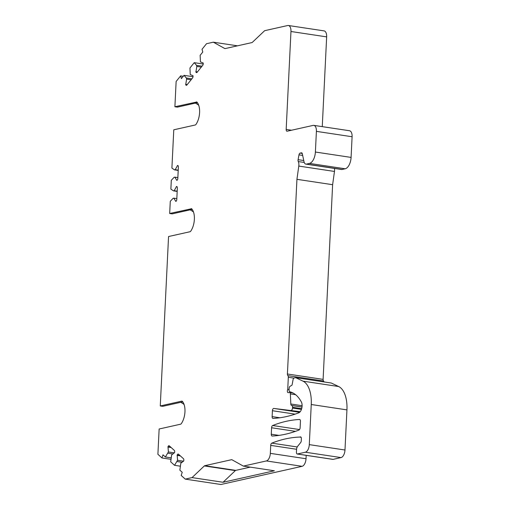 <?xml version="1.0" encoding="UTF-8"?>
<svg xmlns="http://www.w3.org/2000/svg" width="510" height="510" viewBox="0 0 510 510"><rect width="100%" height="100%" fill="white"/><g stroke="black" fill="none" stroke-linecap="round" stroke-linejoin="round"><path stroke-width="0.76" d="M300.224 411.691L273.787 408.433A2.066 1.052 -81.4 0 0 272.416 410.716L272.13 416.606A2.066 1.052 -81.4 0 0 272.901 418.404A2.066 1.052 -81.4 0 0 273.009 418.41A275.266 140.537 98.6 0 0 298.828 412.807A6.197 3.162 -81.4 0 0 301.786 408.229A6.197 3.162 -81.4 0 0 301.378 402.001A48.169 24.595 -81.4 0 0 290.502 391.973L289.763 391.756A2.066 1.052 -81.4 0 1 289.055 389.978L289.132 388.454A2.066 1.052 -81.4 0 1 290.126 386.248L291.695 385.394A1.033 0.529 98.6 0 0 292.16 384.559L293.059 379.714A2.066 1.052 -81.4 0 1 294.174 377.974L295.615 377.649L331.309 383.029L338.697 386.542A27.527 14.05 -81.4 0 1 346.94 409.887L311.253 404.506A27.527 14.05 -81.4 0 0 303.004 381.161L338.697 386.542M297.215 446.964L271.804 443.133A275.266 140.537 -81.4 0 1 299.67 437.07L300.39 436.904A2.066 1.052 -81.4 0 1 300.6 436.898A2.066 1.052 -81.4 0 1 301.372 438.696L301.276 440.697A2.066 1.052 -81.4 0 1 300.645 442.578L297.61 446.352A3.442 1.759 -81.4 0 0 296.565 449.488L296.431 452.198A2.066 1.052 -81.4 0 0 297.209 454.002A2.066 1.052 -81.4 0 0 297.413 453.989L305.35 452.217A6.879 3.513 -81.4 0 0 309.289 444.631L344.983 450.011L346.94 409.887M344.983 450.011A6.879 3.513 98.6 0 1 341.043 457.591L333.106 459.37A2.066 1.052 98.6 0 1 332.896 459.382A2.066 1.052 98.6 0 1 332.698 459.312M306.185 455.353L306.025 458.739A6.879 3.513 98.6 0 1 302.086 466.318L220.919 484.5L185.232 479.119L181.184 475.441L182.229 472.305L179.858 470.15L180.814 463.252L183.696 460.97A1.721 0.88 -81.4 0 0 183.479 458.726L178.449 454.155A1.721 0.88 -81.4 0 0 178.181 454.021A1.721 0.88 -81.4 0 0 177.187 455.054L177.556 460.294L174.535 465.311L170.691 461.818L171.641 454.92L174.522 452.631A1.721 0.88 -81.4 0 0 174.305 450.394L169.275 445.823A1.721 0.88 -81.4 0 0 169.008 445.689A1.721 0.88 -81.4 0 0 168.013 446.715L168.389 451.962L165.367 456.979L162.996 454.824L161.95 457.961L157.902 454.282L159.139 428.999L180.655 424.18A2.066 1.052 98.6 0 0 181.286 423.683A13.764 7.025 98.6 0 0 182.376 401.357A2.066 1.052 98.6 0 0 181.994 401.128A2.066 1.052 98.6 0 0 181.783 401.134L182.185 401.198M302.666 155.41L298.987 154.855A2.066 1.052 98.6 0 1 300.109 153.108L301.404 152.821A2.066 1.052 98.6 0 1 301.608 152.815A2.066 1.052 98.6 0 1 302.322 153.778L303.966 161.549A5.508 2.811 -81.4 0 0 305.873 164.118A5.508 2.811 -81.4 0 0 306.427 164.092L309.487 163.41A10.321 5.272 -81.4 0 0 315.39 152.031L316.404 131.363A6.879 3.513 -81.4 0 0 313.822 125.364A6.879 3.513 -81.4 0 0 313.127 125.396L287.155 131.21A2.066 1.052 98.6 0 1 286.952 131.223A2.066 1.052 98.6 0 1 286.174 129.425L290.961 31.499A6.879 3.513 -81.4 0 0 288.38 25.5L324.073 30.88A6.879 3.513 98.6 0 1 326.655 36.879L322.263 126.639M305.873 164.118L341.566 169.498A5.508 2.811 -81.4 0 0 342.121 169.473L345.174 168.791A10.321 5.272 -81.4 0 0 351.084 157.411L352.098 136.744A6.879 3.513 -81.4 0 0 349.516 130.745L313.822 125.364M334.439 168.427A5.508 2.811 98.6 0 1 334.477 171.449L332.622 184.703L323.104 379.376A2.066 1.052 -81.4 0 0 323.557 381.015A2.066 1.052 98.6 0 1 323.977 381.926M300.441 421.292A2.066 1.052 -81.4 0 0 299.663 419.494A2.066 1.052 -81.4 0 0 299.561 419.488A275.266 140.537 -81.4 0 0 272.665 425.512A2.066 1.052 -81.4 0 0 271.581 427.756L271.269 434.227A2.066 1.052 -81.4 0 0 272.04 436.024A2.066 1.052 -81.4 0 0 272.149 436.031A275.266 140.537 -81.4 0 0 299.045 430.006A2.066 1.052 -81.4 0 0 300.122 427.762L300.441 421.292M323.557 381.015L287.869 375.634A2.066 1.052 -81.4 0 1 288.322 377.272L287.729 389.442A2.066 1.052 -81.4 0 0 287.391 391.508A2.066 1.052 -81.4 0 0 288.144 392.687A2.066 1.052 -81.4 0 0 288.354 392.681L289.374 392.451A2.066 1.052 -81.4 0 1 289.584 392.445A2.066 1.052 -81.4 0 1 290.356 393.892L290.821 404.003A2.066 1.052 98.6 0 0 291.529 405.437L291.854 405.533A2.066 1.052 -81.4 0 1 292.561 407.318L292.523 408.038A2.066 1.052 -81.4 0 1 291.159 410.327M287.869 375.634A2.066 1.052 98.6 0 1 287.41 373.996L296.935 179.322L298.79 166.069A5.508 2.811 -81.4 0 0 298.261 161.549A2.066 1.052 98.6 0 1 298.095 159.681L303.75 160.529M298.987 154.855L298.095 159.681M288.38 25.5A6.879 3.513 -81.4 0 0 287.685 25.525L264.652 30.689L252.354 42.343A2.066 1.052 98.6 0 1 251.94 42.585L225.146 48.584A2.066 1.052 98.6 0 1 224.935 48.597A2.066 1.052 98.6 0 1 224.751 48.526L225.139 48.584M197.402 102.65L177.391 107.132L174.898 106.756L176.135 81.472L180.642 75.875L181.401 78.61L184.034 75.34L186.322 78.004L186.622 79.101L185.723 84.628A1.721 0.88 -81.4 0 0 186.29 85.304A1.721 0.88 -81.4 0 0 186.928 84.972L192.519 78.024A1.721 0.88 -81.4 0 0 192.958 75.633L190.243 74.6L189.949 67.983L194.227 62.666L196.516 65.331L196.822 66.427L195.923 71.955A1.721 0.88 -81.4 0 0 196.49 72.63A1.721 0.88 -81.4 0 0 197.121 72.299L202.712 65.35A1.721 0.88 -81.4 0 0 203.159 62.959L200.436 61.927L200.149 55.309L202.782 52.033L202.024 49.304L206.524 43.707L213.333 42.183L224.751 48.526M174.898 106.756L196.822 102M192.181 209.387L172.17 213.868L169.683 213.492L170.276 201.291L173.1 198.32L173.821 198.154L175.803 201.399A1.721 0.88 -81.4 0 0 176.785 199.499L177.352 187.98A1.721 0.88 -81.4 0 0 176.702 186.481A1.721 0.88 -81.4 0 0 176.53 186.488L174.184 190.702L173.464 190.861L170.875 189.102L171.303 180.285L174.127 177.308L174.847 177.148L176.83 180.387A1.721 0.88 -81.4 0 0 177.811 178.494L178.379 166.974A1.721 0.88 -81.4 0 0 177.735 165.476A1.721 0.88 -81.4 0 0 177.556 165.482L175.21 169.69L174.49 169.855L171.902 168.09L173.776 129.801L195.292 124.982A2.066 1.052 -81.4 0 0 195.923 124.485A13.764 7.025 -81.4 0 0 197.013 102.159A2.066 1.052 -81.4 0 0 196.624 101.93A2.066 1.052 -81.4 0 0 196.414 101.936M169.683 213.492L191.601 208.737M182.771 401.848L162.754 406.33L160.267 405.954L168.555 236.532L190.071 231.719A2.066 1.052 -81.4 0 0 190.702 231.221A13.764 7.025 -81.4 0 0 191.792 208.896A2.066 1.052 -81.4 0 0 191.403 208.666A2.066 1.052 -81.4 0 0 191.193 208.673M160.267 405.954L181.783 401.134M185.232 479.119L192.034 477.596L223.042 482.269L235.346 470.615A2.066 1.052 -81.4 0 1 235.754 470.373L250.219 467.134M271.804 443.133A2.066 1.052 -81.4 0 0 270.721 445.377L270.332 453.358A6.879 3.513 -81.4 0 1 266.392 460.938L243.359 466.102L231.942 459.752A2.066 1.052 98.6 0 0 231.75 459.688A2.066 1.052 98.6 0 0 231.54 459.701L204.746 465.7A2.066 1.052 98.6 0 0 204.331 465.936L192.034 477.596M309.289 444.631L311.253 404.506M295.615 377.649L303.004 381.161M198.728 105.321A19.272 16.25 77.4 0 0 195.355 103.109M184.091 404.519A19.272 16.25 77.4 0 0 180.725 402.307M193.507 212.058A19.272 16.25 77.4 0 0 190.134 209.846M296.935 179.322L332.622 184.703M213.333 42.183L237.475 45.823M243.359 466.102L274.367 470.775L223.042 482.269M287.729 389.442L289.074 389.646M299.67 437.07L301.098 437.287M170.927 459.312L161.95 457.961M171.067 457.84L165.367 456.979M180.234 466.172L174.535 465.311M168.389 451.962L174.439 452.874M167.969 453.211L172.979 453.97M167.911 447.028L171.143 447.519M177.142 461.55L182.147 462.302M177.556 460.294L183.613 461.206M177.078 455.366L180.317 455.851M183.275 76.277L180.642 75.875M184.034 75.34L193.022 76.691M194.227 62.666L203.216 64.018M195.846 71.68L197.427 71.916M196.822 66.427L201.303 67.103M196.516 65.331L202.056 66.166M186.322 78.004L191.856 78.84M186.622 79.101L191.103 79.777M185.646 84.354L187.227 84.59M175.21 169.69L178.226 170.149M174.49 169.855L178.207 170.416M177.378 165.52L178.009 165.616M174.847 177.148L177.856 177.601M173.464 190.861L177.18 191.422M174.184 190.702L177.193 191.154M173.821 198.154L176.83 198.607M176.352 186.532L176.983 186.622M272.665 425.512L299.555 429.567M271.581 427.756L295.437 431.352M271.269 434.227L278.983 435.387M323.104 379.376L287.41 373.996M334.477 171.449L298.79 166.069M298.261 161.549L304.228 162.448M302.226 153.433L300.109 153.108M301.805 152.885L301.404 152.821M342.121 169.473L306.427 164.092M345.174 168.791L309.487 163.41M351.084 157.411L315.39 152.031M352.098 136.744L316.404 131.363M286.174 129.425L291.541 130.228M290.961 31.499L326.655 36.879M204.331 465.936L235.346 470.615M204.746 465.7L235.754 470.373M333.106 459.37L297.413 453.989M305.35 452.217L341.043 457.591M266.392 460.938L302.086 466.318M272.13 416.606L279.843 417.767M272.416 410.716L295.118 414.139M273.787 408.433L299.619 412.322M301.448 409.383L292.523 408.038M301.671 408.688L292.561 407.318M302.003 407.063L291.854 405.533M302.009 407.018L291.529 405.437M302.105 405.705L290.821 404.003M290.356 393.892L295.583 394.683M288.322 377.272L293.881 378.108M300.39 436.904L300.798 436.968M270.721 445.377L296.578 449.278M270.332 453.358L306.025 458.739M168.013 446.715L170.71 447.123M177.187 455.054L179.877 455.456M231.54 459.701L231.948 459.759M195.923 71.955L197.242 72.152M185.723 84.628L187.042 84.826M177.556 165.482L177.894 165.533M176.53 186.488L176.868 186.539M292.963 392.955L289.584 392.445M332.896 459.382L297.209 454.002"/></g></svg>
